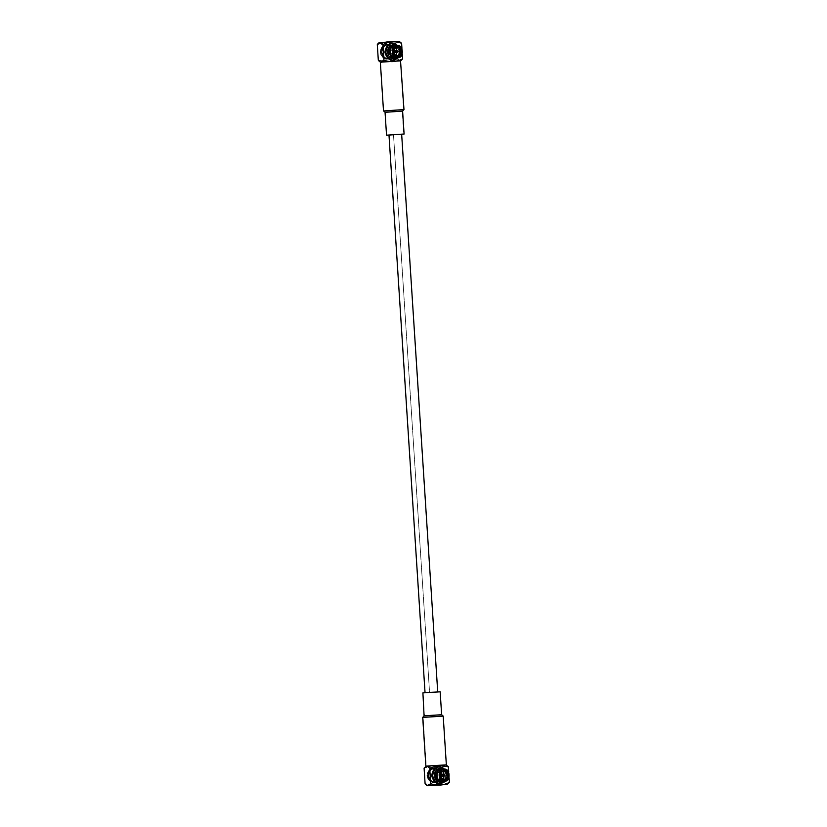 <?xml version="1.0" encoding="UTF-8"?>
<svg xmlns="http://www.w3.org/2000/svg" width="827" height="827" viewBox="0 0 827 827"><rect width="100%" height="100%" fill="white"/><g stroke="black" fill="none" stroke-linecap="round" stroke-linejoin="round"><path stroke-width="0.62" stroke-dasharray="4.13 3.1" d="M393.58 55.967L388.855 58.583C385.785 59.182 383.459 57.063 381.867 52.204C382.818 47.18 384.855 44.751 387.966 44.927L390.644 45.04L394.086 48.545L390.644 45.04L387.966 44.431L384.72 45.03L382.043 47.005L382.663 46.994L381.309 49.444L380.906 48.876L381.454 52.215C380.875 49.01 382.901 46.581 387.543 44.927C392.36 45.919 394.686 48.049 394.531 51.295C395.11 54.499 393.073 56.929 388.432 58.583C383.614 57.59 381.288 55.461 381.454 52.215C381.288 55.461 383.614 57.59 388.432 58.583C393.073 56.929 395.11 54.499 394.531 51.295C394.686 48.049 392.36 45.919 387.543 44.927C382.901 46.581 380.875 49.01 381.454 52.215L380.337 51.636L381.671 54.964L380.813 54.406L382.705 57.208L387.17 59.089L390.427 58.583L393.507 56.102L394.283 54.685L393.817 54.075L394.231 54.644L394.665 53.507L394.872 51.884L394.169 51.284L394.799 51.884L394.789 50.654L393.466 48.555L394.324 49.113L393.755 47.801M401.508 53.31L399.296 53.424L400.444 53.414L399.296 53.424L394.138 57.404L388.659 52.091L387.656 52.194L389.775 52.08L395.265 57.394L401.508 53.31L400.444 53.414C400.278 59.151 388.628 57.694 389.755 52.08C387.915 46.674 399.276 43.614 400.185 49.269L395.172 46.012L389.775 52.08L388.659 52.091L394.055 46.012L399.027 49.279L401.24 49.165L399.027 49.279C398.118 43.655 386.84 46.715 388.659 52.091C387.543 57.673 399.121 59.13 399.296 53.424L401.508 53.31L394.758 59.037L401.508 53.31L399.555 57.022M440.688 779.013L438.269 781.546L435.105 782.59L440.688 779.013L440.626 771.446L434.754 768.448C431.642 768.273 429.606 770.702 428.665 775.726C430.247 780.574 432.573 782.704 435.643 782.094L433.958 782.611L431.28 782.001L429.027 780.368L429.678 780.295L428.117 779.024L428.737 779.013L428.458 778.486L428.066 779.075L428.634 779.065L427.538 777.959L428.221 777.928L427.817 776.367L427.197 776.367L427.755 775.757L427.135 776.388L427.621 775.147L427.052 775.147L427.735 775.147L427.941 773.545L427.321 773.555L428.097 772.956L427.259 773.524L429.079 770.991L428.458 770.991L429.451 770.516L428.417 770.94L431.591 768.79L430.433 769.007L433.007 768.035L436.315 768.159L438.796 769.368L438.145 769.451L440.636 771.477L439.974 771.539L441.163 772.594L440.491 772.635L441.163 772.594L441.577 774.175L440.894 774.186L441.577 774.796L440.956 774.796L441.577 774.175L441.659 775.406L440.977 775.406L441.659 775.406L441.453 777.029L440.77 777.008L441.225 777.587L440.605 777.597L441.453 777.029L441.07 778.197L439.261 780.037L441.07 778.197L441.225 777.587L440.398 778.166L441.453 777.029L441.318 774.816C441.897 778.021 439.861 780.45 435.219 782.104C430.402 781.112 428.076 778.982 428.241 775.726C427.662 772.532 429.689 770.102 434.33 768.448C439.147 769.441 441.473 771.57 441.318 774.816C441.473 771.57 439.147 769.441 434.33 768.448C429.689 770.102 427.662 772.532 428.241 775.726C428.076 778.982 430.402 781.112 435.219 782.104C439.861 780.45 441.897 778.021 441.318 774.816L440.636 771.477L437.431 768.552L432.997 768.128L434.785 768.045L431.508 768.552L429.192 770.009L428.831 770.516L429.854 770.071L427.693 772.397L427.487 772.966L428.314 772.387L427.135 775.767L427.735 775.147L428.221 777.928L427.6 777.928L429.492 780.719L431.828 782.135L435.695 782.518L438.269 781.546L440.377 779.499L435.643 782.094C432.573 782.704 430.247 780.574 428.665 775.726C429.606 770.702 431.642 768.273 434.754 768.448L440.295 770.981M441.349 767.89L448.451 774.734L446.156 769.792L448.451 774.734L446.322 774.847L447.448 774.837L441.959 769.523L436.78 773.503C436.945 767.766 448.596 769.224 447.479 774.837C449.309 780.243 437.959 783.303 437.049 777.649L442.052 780.915L447.448 774.837L446.322 774.847L440.925 780.915L435.953 777.649L437.08 777.649L435.953 777.649C436.873 783.272 448.151 780.223 446.322 774.847C447.438 769.265 435.87 767.807 435.684 773.514L434.599 773.617L440.843 769.534L446.322 774.847L448.451 774.734L441.391 767.89L448.038 772.49L446.342 780.543M388.979 135.142L401.384 134.201L389.248 135.049L393.487 134.636L429.554 692.395L425.047 692.788M401.664 134.315L397.136 134.605M433.203 692.364L437.452 691.951L429.554 692.395L393.487 134.636M442.352 776.191L443.282 775.147L444.833 775.137L443.282 775.147L442.342 774.237M442.6 779.117C438.248 780.812 437.566 770.237 442.094 771.312L443.344 771.446L442.094 771.312C437.566 770.237 438.248 780.812 442.6 779.117L444.43 779.106M443.117 774.672L443.127 775.747M442.094 771.312L444.14 771.302L442.094 771.312M441.504 782.549L447.118 779.541L448.451 774.734L447.107 779.561L441.463 782.549M441.422 782.549L447.097 779.582L448.451 774.734L446.239 780.585M436.956 777.649L437.049 777.649C437.959 783.303 449.309 780.243 447.479 774.837C449.268 780.212 437.99 783.262 437.08 777.649M442.052 781.029L442.383 781.019C449.113 782.621 448.1 766.898 441.628 769.42L444.109 769.834M446.301 771.519L446.353 778.858M444.192 780.564L442.383 781.019M441.649 769.617C447.893 767.177 448.875 782.373 442.373 780.822C448.875 782.373 447.893 767.177 441.649 769.617C435.136 768.066 436.118 783.262 442.373 780.822L441.246 780.833C447.748 782.383 446.766 767.187 440.522 769.617L435.746 773.565L440.522 769.617C446.766 767.187 447.748 782.383 441.246 780.833L442.373 780.822C436.118 783.262 435.136 768.066 441.649 769.617L440.522 769.617M442.724 769.575L447.448 774.837C448.596 769.224 436.945 767.766 436.78 773.503M442.373 780.822L436.025 777.649L440.925 780.843M441.308 781.804C444.316 781.98 446.27 779.634 447.19 774.785C445.66 770.113 443.417 768.066 440.46 768.645L434.754 773.617L440.481 768.634C443.417 768.066 445.66 770.113 447.19 774.785C446.27 779.634 444.316 781.98 441.308 781.804L435.043 777.731L440.956 781.815C443.965 781.98 445.918 779.634 446.838 774.785C445.308 770.113 443.065 768.066 440.109 768.645L435.353 771.446L440.109 768.645C443.065 768.066 445.308 770.113 446.838 774.785C445.918 779.634 443.965 781.98 440.956 781.815L441.308 781.804M440.274 779.396L435.808 781.908M435.633 781.97C438.692 782.146 440.688 779.758 441.618 774.827C440.057 770.061 437.772 767.973 434.764 768.572C431.704 768.397 429.709 770.785 428.779 775.716C430.34 780.481 432.624 782.569 435.633 781.97L435.633 781.97C432.624 782.569 430.34 780.481 428.779 775.716C429.709 770.785 431.704 768.397 434.764 768.572L440.212 771.064M440.605 771.632L441.597 774.62M441.608 775.819L440.667 778.817M437.545 781.339L441.215 775.385L437.442 769.162M435.705 768.624L434.34 768.572C431.28 768.397 429.285 770.785 428.355 775.726C429.916 780.481 432.201 782.569 435.209 781.98C432.201 782.569 429.916 780.481 428.355 775.726C429.285 770.785 431.28 768.397 434.34 768.572L439.974 771.322M440.346 771.911L440.398 778.548M440.036 779.148L435.209 781.98M435.415 779.096L440.956 781.815L435.415 779.096M440.688 771.539L440.822 778.786M435.126 782.487L432.397 782.394L429.916 781.184L427.538 777.959L427.394 775.736C426.815 772.532 428.851 770.113 433.493 768.459C438.31 769.451 440.636 771.57 440.471 774.827C441.049 778.021 439.023 780.45 434.371 782.104C429.564 781.112 427.239 778.993 427.394 775.736C427.239 778.993 429.564 781.112 434.371 782.104C439.023 780.45 441.049 778.021 440.471 774.827C440.636 771.57 438.31 769.451 433.493 768.459C428.851 770.113 426.815 772.532 427.394 775.736L427.259 773.524L429.192 770.009L431.498 768.459L434.785 768.045M434.196 768.056L433.575 768.066M446.859 780.274L446.787 770.092L446.859 780.274M433.927 782.507L436.646 782.104L434.516 782.6M440.626 771.446L439.974 771.539L441.018 774.175L440.512 778.207L438.951 780.554L436.584 782.011L439.519 780.554L441.07 778.197L441.091 775.406L441.659 775.406L440.636 771.477M434.165 768.045L436.873 768.562L440.078 771.488L439.127 770.185L439.685 770.185L437.431 768.552L434.754 767.952L431.498 768.459L428.417 770.94L427.052 775.147L427.621 775.147L427.538 777.959L429.027 780.368L431.28 782.001L434.692 782.6M429.12 785.454L444.264 784.451M441.07 783.52L440.088 783.531C443.872 783.738 446.342 780.791 447.49 774.682C445.557 768.79 442.734 766.216 439.013 766.949C442.734 766.216 445.557 768.79 447.49 774.682C446.342 780.791 443.872 783.738 440.088 783.531L441.07 783.52M433.462 767.973C430.123 767.787 427.941 770.382 426.928 775.767C428.634 780.967 431.125 783.241 434.402 782.59C437.741 782.776 439.923 780.181 440.936 774.796C439.24 769.596 436.749 767.322 433.462 767.973C436.749 767.322 439.24 769.596 440.936 774.796C439.923 780.181 437.741 782.776 434.402 782.59C431.125 783.241 428.634 780.967 426.928 775.767C427.941 770.382 430.123 767.787 433.462 767.973L434.578 767.942M434.402 782.59L435.105 782.59M434.754 767.952L433.575 768.035M440.171 784.988L427.394 785.598M447.603 784.223L443.779 782.425L442.765 766.836L433.307 765.533L424.096 768.138L433.307 765.533L442.765 766.836L443.779 782.425L434.568 785.03L425.099 783.727L434.568 785.03L443.779 782.425L447.717 784.182L449.392 782.373M449.102 777.825L448.72 771.911L449.102 777.825M439.457 765.461L438.403 765.533L439.457 765.461M446.053 764.903L442.765 766.836L445.815 764.872L426.35 766.195M433.307 765.533L426.794 766.153L438.91 765.482M445.991 764.913L426.225 766.102L423.073 717.35L425.874 766.174M442.838 716.161L423.073 717.35L424.396 715.8L422.721 717.412M425.037 692.685L437.71 691.858L425.037 692.685M441.339 714.786L424.396 715.8L422.907 692.881L424.086 715.862M395.564 52.67L396.495 51.636L395.554 50.716M395.813 55.595L397.859 55.585L395.813 55.595C391.46 57.29 390.778 46.715 395.306 47.801L396.557 47.935L395.306 47.801C390.778 46.715 391.46 57.29 395.813 55.595L397.632 55.595M396.329 51.15L396.34 52.235M394.644 44.379L401.24 49.165L394.603 44.379M399.369 46.271L401.24 49.165L399.369 46.271M399.472 46.312L401.322 49.165L399.027 49.279L401.24 49.165M395.265 57.518L397.405 57.053M395.595 57.497L399.565 55.337L399.948 48.638M397.322 46.322L395.172 45.888M394.841 45.898L399.379 47.832L399.999 54.696M395.585 57.311C389.331 59.74 388.349 44.544 394.861 46.095C388.349 44.544 389.331 59.74 395.585 57.311L399.152 55.543L394.458 57.311C400.961 58.862 399.979 43.666 393.735 46.105C387.232 44.555 388.214 59.751 394.458 57.311C388.214 59.751 387.232 44.555 393.735 46.105L399.09 47.801L393.735 46.105C399.979 43.666 400.961 58.862 394.458 57.311M399.575 55.016L399.524 48.317L399.575 55.016M400.444 53.414L400.423 53.414C400.237 59.12 388.669 57.663 389.775 52.08C387.956 46.705 399.234 43.655 400.154 49.279L400.185 49.269C399.276 43.614 387.915 46.674 389.755 52.08C388.628 57.694 400.278 59.151 400.444 53.414M395.172 46.085L393.735 46.105M394.52 58.293C391.564 58.872 389.321 56.825 387.791 52.153C388.711 47.304 390.664 44.958 393.673 45.123C390.664 44.958 388.711 47.304 387.791 52.153C389.321 56.825 391.564 58.872 394.52 58.293C397.529 58.459 399.482 56.112 400.402 51.264C398.872 46.591 396.629 44.544 393.673 45.123L389.041 47.304L393.673 45.123C396.629 44.544 398.872 46.591 400.402 51.264C399.482 56.112 397.529 58.459 394.52 58.293L394.148 58.303C397.177 58.459 399.131 56.122 400.051 51.274C398.521 46.591 396.278 44.544 393.321 45.134C396.278 44.544 398.521 46.591 400.051 51.274C399.131 56.122 397.177 58.459 394.169 58.293L388.628 55.574L393.797 58.303M393.487 55.885L388.845 58.459C385.837 59.048 383.552 56.96 381.991 52.204C382.922 47.263 384.917 44.875 387.977 45.051L393.425 47.542M393.817 48.121L393.879 55.306M388.845 58.459C391.905 58.624 393.9 56.246 394.83 51.305C393.27 46.539 390.985 44.451 387.977 45.051C384.917 44.875 382.922 47.263 381.991 52.204C383.552 56.96 385.837 59.048 388.845 58.459L388.421 58.459C391.481 58.624 393.476 56.246 394.407 51.305C392.846 46.539 390.561 44.462 387.553 45.051C384.493 44.885 382.498 47.263 381.567 52.204C383.128 56.97 385.413 59.048 388.421 58.459C385.413 59.048 383.128 56.97 381.567 52.204C382.498 47.263 384.493 44.885 387.553 45.051L393.187 47.801M388.359 45.03L387.553 45.051M393.559 48.39L393.611 55.037M393.249 55.626L388.421 58.459M393.838 47.925L394.376 49.072L393.704 49.113L394.376 49.072L394.789 50.654L394.169 51.284L394.789 50.654L394.872 51.884L394.179 51.894L394.872 51.884L394.665 53.507L393.983 53.486L394.603 53.486L393.817 54.075L394.665 53.507L394.283 54.685L392.722 57.032L388.907 59.006L384.493 58.479L382.239 56.846L382.891 56.774L380.751 54.448L381.433 54.406L381.03 52.845L380.41 52.856L380.968 52.235L380.348 52.866L380.906 52.866L380.833 51.625L380.265 51.636L380.947 51.625L381.154 50.023L380.534 50.033L381.309 49.444L380.472 50.013L382.405 46.488L384.803 45.278L383.645 45.485L386.219 44.513L387.966 44.927C384.855 44.751 382.818 47.18 381.867 52.204C383.459 57.063 385.785 59.182 388.855 58.583L393.9 55.492L393.838 47.925L387.966 44.927L393.507 47.459M393.9 48.028L394.034 55.264M387.997 44.524L386.788 44.544L390.086 45.04L392.339 46.674L393.817 49.082L393.683 51.305C394.262 54.51 392.236 56.939 387.584 58.593C382.777 57.59 380.441 55.471 380.606 52.215C380.027 49.02 382.064 46.591 386.705 44.937C391.522 45.93 393.848 48.049 393.683 51.305C393.848 48.049 391.522 45.93 386.705 44.937C382.064 46.591 380.027 49.02 380.606 52.215C380.441 55.471 382.777 57.59 387.584 58.593C392.236 56.939 394.262 54.51 393.683 51.305L394.303 51.894L393.611 54.644L394.283 54.685L390.923 58.035L387.76 58.986M388.339 58.975L387.729 58.975M400.072 56.753L399.989 46.57L400.072 56.753M393.9 55.492L392.949 56.102L394.283 54.685L394.303 51.894L394.872 51.884L393.848 47.966L390.644 45.04L387.791 44.431M387.139 58.996L384.493 58.479L382.239 56.846L380.751 54.448L380.265 51.636L380.844 48.834L382.405 46.488L386.788 44.544M392.825 60.03L393.301 60.009C397.084 60.216 399.544 57.27 400.702 51.16C398.769 45.278 395.947 42.694 392.225 43.428C395.947 42.694 398.769 45.278 400.702 51.16C399.544 57.27 397.084 60.216 393.301 60.009M387.966 44.431L384.71 44.937L381.629 47.418L380.265 51.636L380.833 51.625L380.751 54.448L383.128 57.663L387.17 59.089L390.427 58.583L393.507 56.102M387.615 59.079C390.954 59.265 393.135 56.66 394.148 51.274C392.453 46.074 389.962 43.8 386.674 44.451C383.335 44.265 381.154 46.87 380.141 52.256C381.847 57.445 384.338 59.72 387.615 59.079C384.338 59.72 381.847 57.445 380.141 52.256C381.154 46.87 383.335 44.265 386.674 44.451C389.962 43.8 392.453 46.074 394.148 51.274C393.135 56.66 390.954 59.265 387.615 59.079L387.904 59.089M386.674 44.451L387.377 44.441M387.729 59.089L388.907 59.006M386.519 42.012L377.298 44.627L386.519 42.012L395.978 43.314L386.519 42.022M399.307 41.391L395.978 43.314L397.57 41.546M402.315 54.313L401.932 48.39L402.315 54.313M400.816 60.702L396.991 58.903L395.978 43.314L396.991 58.903L387.78 61.508L378.311 60.206L387.78 61.508L380.854 62.118M393.383 61.467L399.906 60.847L387.78 61.518L396.991 58.903L400.93 60.66M403.979 109.588L400.392 60.805L387.636 61.518L400.516 60.805L403.545 109.557L383.935 110.932M382.332 61.932L397.477 60.929M404.093 134.057L402.242 111.118L403.545 109.557L402.604 111.138L385.423 112.296M403.721 134.036L386.912 135.215L403.721 134.036L402.242 111.118M387.315 58.996L387.935 58.986M387.201 44.534L387.822 44.524M395.172 46.012L394.055 46.012M433.989 768.045L434.609 768.045M434.103 782.507L434.723 782.507M442.052 780.915L440.925 780.915M442.311 771.312L444.368 771.291M441.959 769.523L440.843 769.534M426.412 766.122L425.76 766.34M395.523 47.79L397.58 47.77M395.265 57.394L394.138 57.404M378.973 42.818L379.624 42.601"/><path stroke-width="1.24" d="M388.659 52.091L387.656 52.194L394.81 59.037L387.656 52.194L394.717 59.037L387.656 52.194L388.659 52.091L387.656 52.194L389 47.366L394.644 44.379M441.463 782.549L434.868 777.762L437.08 777.649L434.785 777.762C436.015 780.781 438.248 782.383 441.504 782.549L434.868 777.762L435.953 777.649L434.868 777.762L441.504 782.549L446.342 780.543M434.516 773.617L434.516 773.617C435.488 770.102 437.783 768.19 441.391 767.89L434.599 773.617L441.391 767.89L446.156 769.792L441.298 767.89L434.599 773.617L441.349 767.89M429.554 692.395L437.721 691.972L401.653 134.212M444.502 775.188L444.833 775.137C444.14 774.02 443.52 774.072 442.972 775.271C443.665 776.388 444.285 776.336 444.833 775.137L444.502 775.188M444.833 775.137L443.913 776.181L442.972 775.271L443.892 774.227L444.833 775.137M443.892 774.227L442.342 774.237L441.411 775.281L442.352 776.191L443.913 776.181M443.396 778.972L443.344 771.446L443.396 778.972M443.282 775.147C442.734 776.357 442.104 776.398 441.411 775.281C441.959 774.082 442.579 774.041 443.282 775.147M444.14 771.302C439.613 770.226 440.305 780.791 444.647 779.096C449.175 780.181 448.492 769.606 444.14 771.302C448.492 769.606 449.175 780.181 444.647 779.096C440.305 780.791 439.613 770.226 444.14 771.302L444.192 771.053C439.385 769.916 440.119 781.143 444.73 779.344C449.537 780.492 448.813 769.255 444.192 771.053L444.368 771.291M444.812 780.564C451.035 782.042 450.095 767.508 444.12 769.834C437.897 768.355 438.837 782.89 444.812 780.564C438.837 782.89 437.897 768.355 444.12 769.834C450.095 767.508 451.035 782.042 444.812 780.564L444.502 781.008C451.232 782.611 450.219 766.877 443.748 769.399C437.018 767.797 438.041 783.531 444.502 781.008L444.812 780.564M444.192 771.053C448.813 769.255 449.537 780.492 444.73 779.344C440.119 781.143 439.385 769.916 444.192 771.053M446.239 780.585L441.504 782.549M434.599 773.617L436.78 773.503L434.599 773.617M434.868 777.762L441.422 782.549M444.502 781.008L443.841 781.008L444.502 781.008C438.041 783.531 437.018 767.797 443.748 769.399C450.219 766.877 451.232 782.611 444.502 781.008L442.052 781.029M443.748 769.399L441.628 769.42C434.899 767.818 435.922 783.541 442.383 781.019C435.922 783.541 434.899 767.818 441.628 769.42M444.109 769.834L446.301 771.519M446.353 778.858L444.192 780.564M436.811 773.503L442.724 769.575M435.746 773.565L436.025 777.649L435.746 773.565M434.754 773.617L435.043 777.731L434.754 773.617M440.212 771.064L440.605 771.632M441.597 774.62L441.608 775.819M440.667 778.817L440.274 779.396M435.808 781.908L437.545 781.339M437.442 769.162L435.705 768.624M439.974 771.322L440.346 771.911M440.398 778.548L440.036 779.148M435.353 771.446L435.415 779.096L435.353 771.446M440.295 770.981L440.688 771.539M441.07 783.52C437.349 784.254 434.526 781.67 432.593 775.788C433.751 769.679 436.211 766.732 439.995 766.939L446.787 770.092L439.995 766.939C436.211 766.732 433.751 769.679 432.593 775.788C434.526 781.67 437.349 784.254 441.07 783.52L446.859 780.274L441.07 783.52L439.613 783.541M434.754 767.952L436.315 768.159M437.214 782.094L435.695 782.518M444.264 784.451L428.055 785.66L447.076 784.399L449.392 782.373C443.324 785.547 437.101 785.981 430.712 783.686L427.394 785.609L425.099 783.727C427.145 786.446 429.017 786.436 430.712 783.686C437.101 785.981 443.324 785.547 449.392 782.373L449.102 777.825L449.392 782.373M440.471 766.918L439.013 766.949C435.229 766.743 432.759 769.689 431.611 775.788C433.534 781.68 436.367 784.254 440.088 783.531C436.367 784.254 433.534 781.68 431.611 775.788C432.759 769.689 435.229 766.743 439.013 766.949L439.974 766.939M448.72 771.911L448.389 766.794L439.457 765.461L448.389 766.794L448.72 771.911M438.403 765.533L429.709 768.097L430.712 783.686L429.709 768.097L427.073 766.174L429.709 768.097L438.403 765.533M426.35 766.195L424.096 768.138L425.099 783.727L424.096 768.138L426.412 766.122M446.053 764.903L448.389 766.794L445.815 764.872M426.225 766.102L446.353 764.851L443.2 716.089L423.073 717.35L443.2 716.089L441.639 714.724L424.396 715.8L441.639 714.724L440.16 691.806L422.907 692.881L440.16 691.806M422.907 692.881L424.086 715.862L422.721 717.412L442.838 716.161M424.086 715.851L441.339 714.786M397.249 51.698L396.185 51.75C396.877 52.866 397.498 52.825 398.045 51.615C397.353 50.509 396.733 50.55 396.185 51.75L397.249 51.698M397.105 50.705L395.554 50.716L394.624 51.76L396.185 51.75L397.105 50.705L398.045 51.615L397.125 52.659L396.185 51.75L394.624 51.76L395.564 52.67L397.125 52.659M396.609 55.45L396.557 47.935L396.609 55.45M394.624 51.76C395.172 50.561 395.792 50.519 396.495 51.636C395.947 52.835 395.316 52.876 394.624 51.76M397.859 55.585C402.387 56.66 401.705 46.085 397.353 47.78C392.825 46.705 393.518 57.28 397.859 55.585C393.518 57.28 392.825 46.705 397.353 47.78C401.705 46.085 402.387 56.66 397.859 55.585L397.942 55.822C402.749 56.97 402.025 45.733 397.405 47.532C392.598 46.395 393.332 57.632 397.942 55.822L397.632 55.595M397.332 46.322C391.109 44.834 392.05 59.379 398.025 57.042C404.248 58.521 403.307 43.986 397.332 46.322C403.307 43.986 404.248 58.521 398.025 57.042C392.05 59.379 391.109 44.834 397.332 46.322L396.96 45.878C390.23 44.276 391.254 60.009 397.715 57.487C404.444 59.089 403.431 43.355 396.96 45.878L399.948 48.638M397.942 55.822C393.332 57.632 392.598 46.395 397.405 47.532C402.025 45.733 402.749 56.97 397.942 55.822M387.656 52.194L388.99 47.387L394.603 44.379L399.369 46.271L394.696 44.379L389.01 47.346L387.656 52.194L388.99 47.387L394.603 44.379C390.055 44.958 387.718 47.563 387.574 52.194C388.173 56.37 390.551 58.645 394.717 59.037L399.555 57.022M397.715 57.487C391.254 60.009 390.23 44.276 396.96 45.878L394.841 45.898C388.111 44.296 389.135 60.02 395.595 57.497C389.135 60.02 388.111 44.296 394.841 45.898L396.96 45.878C403.431 43.355 404.444 59.089 397.715 57.487L395.265 57.518M396.96 45.878L394.841 45.898M397.405 57.053L399.999 54.696M399.152 55.543L399.575 55.016L399.152 55.543M399.524 48.317L399.09 47.801L399.524 48.317M393.425 47.542L393.817 48.121M393.879 55.306L393.487 55.885M393.187 47.801L393.559 48.39M393.611 55.037L393.249 55.626M389.041 47.304L388.628 55.574L389.041 47.304M393.507 47.459L393.9 48.028M394.034 55.264L393.507 56.102M393.848 47.966L392.897 46.663M394.283 59.999C390.561 60.733 387.739 58.159 385.806 52.266C386.964 46.157 389.424 43.211 393.207 43.428L399.989 46.57L393.207 43.428C389.424 43.211 386.964 46.157 385.806 52.266C387.739 58.159 390.561 60.733 394.283 59.999L400.072 56.753L394.283 59.999L392.825 60.03M387.966 44.431L389.517 44.637M386.519 42.012L398.645 41.34L379.624 42.601L378.973 42.818L382.922 44.575C388.99 41.412 395.213 40.978 401.602 43.273L399.027 41.35L392.122 41.97M393.207 43.428L392.225 43.428C388.442 43.221 385.971 46.167 384.824 52.277C386.747 58.159 389.579 60.743 393.301 60.009C389.579 60.743 386.747 58.159 384.824 52.277C385.971 46.167 388.442 43.221 392.225 43.428L393.207 43.428M393.683 43.407L392.225 43.428M399.162 41.371L401.602 43.273L401.932 48.39L401.602 43.273C395.213 40.978 388.99 41.412 382.922 44.575C380.865 41.857 378.993 41.877 377.298 44.627L378.311 60.206L377.298 44.627L378.973 42.818M397.477 60.929L381.268 62.139L400.289 60.878L402.604 58.862C396.536 62.035 390.313 62.47 383.924 60.164L380.596 62.087L378.311 60.206C380.368 62.924 382.239 62.914 383.924 60.164L382.922 44.575L383.924 60.164C390.313 62.47 396.536 62.035 402.604 58.862L402.315 54.313L402.604 58.862L400.816 60.702M397.57 41.546L399.048 41.36M380.854 62.118L400.392 60.805L380.637 62.097M383.935 110.932L403.979 109.588L400.516 60.805M386.912 135.215L403.721 134.036L386.54 135.194L385.051 112.276L402.242 111.118L385.423 112.296L383.501 110.911L380.348 62.149M385.423 112.296L402.242 111.118M388.979 135.028L425.047 692.788M422.721 717.412L425.874 766.174M399.472 46.312L394.603 44.379M404.093 134.057L402.604 111.138L403.979 109.588"/></g></svg>
